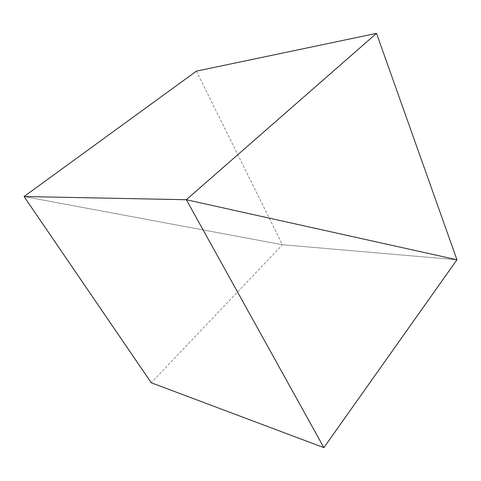 <?xml version="1.0" encoding="UTF-8"?>
<svg xmlns="http://www.w3.org/2000/svg" width="481" height="481" viewBox="0 0 481 481"><rect width="100%" height="100%" fill="white"/><g stroke="black" fill="none" stroke-linecap="round" stroke-linejoin="round"><path stroke-width="0.36" stroke-dasharray="2.4 1.8" d="M196.392 71.152L282.437 244.727L24.05 196.531L282.437 244.727L456.95 259.782L282.437 244.727L151.244 382.768"/><path stroke-width="0.72" d="M376.509 33.363L196.392 71.152L24.05 196.531L186.333 199.723L376.509 33.363L456.95 259.782L186.333 199.723L24.05 196.531L151.244 382.768L323.875 447.637L456.95 259.782L186.333 199.723L323.875 447.637"/></g></svg>
